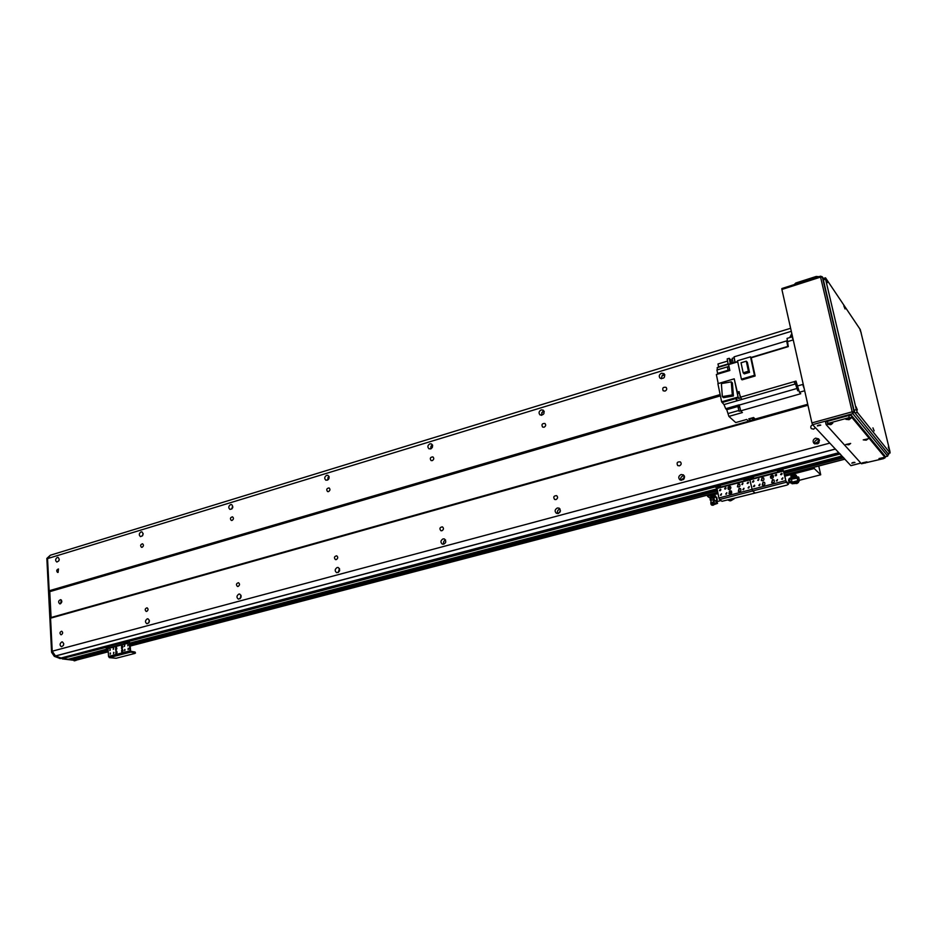 <?xml version="1.0" encoding="UTF-8"?>
<svg xmlns="http://www.w3.org/2000/svg" width="937" height="937" viewBox="0 0 937 937"><rect width="100%" height="100%" fill="white"/><g stroke="black" fill="none" stroke-linecap="round" stroke-linejoin="round"><path stroke-width="1.41" d="M817.696 443.798L818.961 442.674M75.417 660.316L71.833 659.402M70.591 659.73L69.303 658.98M68.05 659.308L63.517 658.582L63.294 657.786L105.096 647.28M61.596 658.219L55.506 656.017L52.226 651.203L47.541 558.593L50.317 555.231L790.629 328.278M60.366 658.547L839.142 453.098M841.894 456.038L783.765 471.311L841.883 456.038L839.845 453.602M784.058 472.623L842.96 457.174L842.41 456.448M844.881 459.177L843.476 457.584M61.772 641.939L62.404 641.915C64.372 643.918 64.044 645.523 61.409 646.729C59.535 645.242 59.652 643.649 61.772 641.939M63.751 643.719L63.376 645.511M57.309 557.41L58.059 557.386C59.839 559.471 59.429 561.017 56.806 562.024C55.107 560.56 55.283 559.026 57.309 557.41M59.254 559.459L58.89 560.783M147.261 618.83L148.011 618.807C150.084 620.973 149.709 622.613 146.875 623.761C144.907 622.191 145.036 620.552 147.261 618.83M149.358 620.259L148.714 622.988M141.042 531.888L141.932 531.876C143.783 534.125 143.302 535.706 140.491 536.62C138.735 535.086 138.922 533.504 141.042 531.888M143.15 533.528L142.424 535.894M238.841 594.081L239.743 594.07C241.91 596.412 241.465 598.111 238.408 599.141C236.358 597.49 236.511 595.803 238.841 594.081M241.032 595.3L240.13 598.696M230.607 504.586L231.685 504.586C233.582 507.046 233.02 508.662 229.998 509.423C228.195 507.807 228.405 506.191 230.607 504.586M232.528 506.331L231.79 509.049M328.946 476.289L328.301 477.226L329.168 476.956M328.477 479.428L328.126 477.425M337.168 567.494L338.292 567.517C340.518 570.106 339.979 571.828 336.652 572.683C334.556 570.926 334.732 569.204 337.168 567.494M339.499 568.595L338.245 572.507M326.662 475.305L327.962 475.352C329.871 478.046 329.203 479.685 325.935 480.248C324.132 478.538 324.366 476.886 326.662 475.305M328.301 477.226L327.599 480.142M431.254 445.918L432.66 445.497M431.172 448.729L430.973 446.27M443.037 538.88L444.443 538.951C446.68 541.832 445.989 543.577 442.381 544.186C440.285 542.312 440.495 540.544 443.037 538.88M445.555 539.923C443.681 540.836 443.107 542.277 443.833 544.233M429.919 443.822L431.524 443.939C433.374 446.937 432.543 448.577 429.029 448.858C427.249 447.031 427.553 445.356 429.919 443.822M432.437 444.864L431.243 445.93L430.551 448.987M544.104 411.202L542.183 412.21L544.233 411.577M541.738 415.278L541.785 412.713M557.339 507.983L559.143 508.147C561.275 511.415 560.373 513.148 556.461 513.359C554.435 511.356 554.727 509.564 557.339 507.983M560.127 509.084L559.6 509.166C557.574 510.091 556.953 511.579 557.738 513.605M558.393 513.476L560.49 510.829M541.223 409.891L543.237 410.137C544.912 413.486 543.858 415.091 540.099 414.962C538.424 413.03 538.798 411.343 541.223 409.891M542.183 412.21L541.469 415.314M664.825 374.8L663.162 374.601L662.084 375.76L664.86 374.917M681.117 474.52L683.471 474.895C685.287 478.62 684.104 480.283 679.899 479.885C678.072 477.753 678.482 475.961 681.117 474.52M684.303 475.809L683.038 475.879C680.93 476.781 680.25 478.268 680.988 480.318M681.222 480.341L684.619 476.91M661.557 373.207L664.087 373.676C665.399 377.412 664.064 378.935 660.093 378.232C658.629 376.217 659.121 374.542 661.557 373.207M662.084 375.76L661.288 378.782M327.891 477.788L328.524 477.601M819.336 439.875L817.111 439.711C815.038 440.531 814.265 441.936 814.757 443.939M792.351 335.938L791.484 337.039M789.75 337.566L791.812 333.513M814.757 443.915L819.5 440.484M815.623 438.153L818.715 438.926C819.852 443.154 818.247 444.618 813.89 443.342C812.461 441.128 813.035 439.406 815.623 438.153M50.551 618.186L807.952 405.241M52.226 651.203L829.795 443.107M61.397 634.724L60.928 634.747C59.476 633.26 59.734 632.077 61.678 631.21C63.048 632.311 62.955 633.482 61.397 634.724M146.734 611.404L146.172 611.428C144.649 609.823 144.942 608.605 147.039 607.797C148.468 608.945 148.362 610.151 146.734 611.404M238.139 586.433L237.459 586.445C235.866 584.688 236.218 583.446 238.478 582.72C239.954 583.938 239.837 585.18 238.139 586.433M336.266 559.612L335.434 559.6C333.806 557.679 334.228 556.414 336.676 555.805C338.187 557.105 338.058 558.37 336.266 559.612M441.913 530.752L440.858 530.693C439.242 528.55 439.758 527.262 442.428 526.863C443.939 528.245 443.763 529.546 441.913 530.752M555.957 499.585L554.61 499.456C553.076 497.02 553.744 495.755 556.637 495.65C558.089 497.125 557.866 498.437 555.957 499.585M679.442 465.841L677.697 465.56C676.397 462.796 677.299 461.578 680.391 461.918C681.679 463.487 681.375 464.799 679.442 465.841M815.342 427.635L813.609 429.181L811.325 428.619C810.294 426.956 810.751 425.679 812.695 424.801M720.412 395.859L49.755 591.657L51.078 617.506L807.799 404.608M60.308 603.815L59.699 603.85C58.024 602.022 58.352 600.617 60.706 599.645C62.287 600.957 62.147 602.35 60.308 603.815M49.169 590.767L720.143 394.582M47.541 558.593L791.308 331.311M58.106 572.39L57.567 572.413C56.22 570.879 56.525 569.731 58.469 568.97L58.106 572.39M142.143 547.29L141.499 547.302C140.105 545.639 140.456 544.467 142.541 543.776C143.841 544.924 143.712 546.084 142.143 547.29M232.071 520.422L231.298 520.422C229.858 518.618 230.268 517.423 232.517 516.826C233.852 518.032 233.711 519.227 232.071 520.422M328.524 491.609L327.575 491.585C326.135 489.594 326.615 488.376 329.039 487.931C330.398 489.208 330.222 490.438 328.524 491.609M432.238 460.629L431.067 460.547C429.661 458.345 430.259 457.127 432.882 456.893C434.218 458.252 433.995 459.493 432.238 460.629M544.069 427.225L542.605 427.061C541.317 424.578 542.078 423.383 544.889 423.454C546.142 424.894 545.873 426.148 544.069 427.225M665.012 391.092L663.162 390.776C662.143 388 663.115 386.864 666.078 387.368C667.179 388.867 666.816 390.108 665.012 391.092M61.385 600.055L60.495 603.756M105.131 647.619L62.1 658.606L76.553 660.081M75.885 660.526L62.287 658.898M60.273 658.57L54.323 656.345L51.594 652.316L46.85 558.44L50.258 555.278M838.791 452.723L59.441 658.43M835.394 449.081L54.323 656.345M52.765 652L51.594 652.316M47.939 558.101L46.85 558.44M753.582 486.186L754.777 485.87M739.07 488.353L740.476 488.599C741.436 490.742 740.722 491.644 738.333 491.304L739.07 488.353M740.628 488.739L739.375 488.587L738.485 491.398M729.841 490.754L731.223 491C732.207 493.12 731.504 494.022 729.127 493.717L729.841 490.754M731.387 491.14L730.157 490.988L729.197 493.436L731.738 492.839M728.939 486.28L730.31 486.526C731.282 488.645 730.579 489.547 728.213 489.231L728.939 486.28M730.473 486.666L729.244 486.514L728.354 489.325M738.145 483.855L739.551 484.113C740.499 486.256 739.785 487.158 737.407 486.807L738.145 483.855M739.715 484.253L738.45 484.089L737.548 486.9M726.386 494.174L725.73 494.057L726.737 492.71L726.386 494.174M726.889 492.85L725.882 494.139M742.479 484.57L741.776 484.441L742.842 483.117L742.479 484.57M742.994 483.269L741.94 484.534M721.092 495.216L720.424 495.099L721.431 493.752L721.092 495.216M721.584 493.893L720.6 495.193M747.843 483.504L747.14 483.363L748.218 482.051L747.843 483.504L747.328 483.105M747.281 483.445L748.347 482.192L747.304 483.457M748.78 488.001L748.077 487.872L749.155 486.549L748.78 488.001M749.295 486.701L748.241 487.966M720.19 490.742L719.522 490.625L720.541 489.29L720.19 490.742M720.694 489.43L719.698 490.719M743.533 489.711L742.842 489.582L743.896 488.259L743.533 489.711M744.048 488.4L743.006 489.676M725.355 489.055L724.688 488.938L725.707 487.603L725.355 489.055M725.859 487.744L724.851 489.02M748.23 477.378L715.329 486.116M790.16 482.684L788.146 483.129L788.427 484.265L786.857 485.132L722.005 501.307L719.546 499.55L718.902 497.98L716.992 488.47L715.446 487.006L716.899 486.174L716.688 485.155M745.723 477.495L745.934 478.526L716.899 486.174M745.934 478.526L748.499 478.456L749.94 477.472L749.729 476.441L748.218 477.308L748.452 478.21M788.368 484.16L786.202 482.274L752.528 491L754.835 492.815L752.528 491L749.881 479.826L748.499 478.456L749.729 479.428L716.828 488.083M720.471 486.034L717.461 486.713L720.471 486.034M746.859 479.088L743.814 479.779L746.859 479.088M749.272 486.69L748.218 487.943M710.398 497.348L712.073 495.837L715.657 496.341M729.513 491.304L731.223 491M790.945 476.406L792.831 474.778L796.391 475.282M710.82 498.648L707.552 496.352L707.318 495.158M707.552 496.352L718.023 493.623M784.819 476.183L814.206 468.512L820.718 474.778L799.296 480.318L798.734 477.32M813.937 467.27L814.206 468.512M720.986 500.569L716.946 501.611M820.718 474.778L818.751 466.017M803.489 385.435L792.889 338.316M803.079 385.564L804.18 388.492M792.585 336.969L792.479 338.433M796.345 382.636L794.822 383.069L793.826 381.746L795.478 383.936L797.727 390.788C797.106 387.028 796.204 384.428 795.044 383.01M721.631 401.821L717.894 383.666L734.221 378.829L738.04 397.065L721.631 401.821L723.985 404.585L725.695 408.708L739.234 404.819L740.617 410.874L800.76 393.716L799.437 392.252L796.005 381.101L793.826 381.734M787.982 346.713L787.01 340.787M787.853 346.76L786.647 340.904L734.058 356.833L735.077 362.209L730.251 363.638L729.232 358.297L727.171 358.918L728.178 364.259L717.215 367.562L717.297 369.881M755.14 375.995L754.472 375.304L741.39 379.169L742.081 379.848L755.14 375.995L751.228 357.782L788.298 346.62L787.045 338.386L792.526 336.723M807.729 404.269L755.175 419.062L753.559 417.527L752.177 417.914L748.733 418.886L750.373 420.42L748.312 420.994L746.672 419.471L735.721 422.564L728.892 416.403L726.749 409.68L725.695 408.708M798.511 390.553L797.727 390.788M793.826 381.746L740.265 397.253L739.082 391.607L737.677 392.017L738.801 393.165M737.735 361.846L728.611 364.587L729.841 370.49L716.36 374.519L718.222 383.573M734.221 378.829L737.325 392.123L738.579 392.884L737.548 393.177M739.89 395.461L739.539 393.763M739.199 392.99L740.921 398.026M740.265 397.253L742.057 399.338L737.161 400.743L735.299 398.366L722.052 402.207M737.923 397.604L738.614 398.471L740.218 398.002M722.111 402.512L735.358 398.682M740.617 410.874L742.409 412.549L728.892 416.403M753.161 417.644L753.758 418.687L754.66 418.581L754.18 418.113M750.01 418.523L750.373 420.42M727.581 361.073L717.988 363.978L718.632 367.14M732.992 362.478L731.551 362.912L730.954 360.054L729.232 358.297M730.954 360.054L732.102 359.703M734.139 357.723L734.889 362.268M733.753 357.875L732.16 358.356L733.144 362.76M727.92 370.291L717.613 373.371L716.922 369.998L728.986 366.379M717.613 373.371L717.742 374.109M737.325 392.123L738.04 397.065M738.45 397.452L735.299 398.366M737.161 400.743L736.587 397.991M733.425 395.988L732.418 382.975L731.293 381.863L732.289 394.91L733.425 395.988L723.493 397.663L722.345 396.597L721.373 383.596L731.293 381.863M732.289 394.91L722.345 396.597M739.808 407.372L740.335 409.68M739.703 406.904L740.745 411.003M739.363 407.15L738.122 407.501L739.047 411.226L740.441 410.945M729.056 366.73L729.63 369.459M729.021 366.566L729.642 370.548M728.599 366.847L727.358 367.21L728.33 370.935M754.472 375.304L750.514 356.833L751.357 357.735M741.39 379.169L737.501 360.757L750.514 356.833M747.363 362.326L749.495 372.352L744.247 373.898L743.17 372.797L741.038 362.771L746.285 361.19L747.363 362.326M746.285 361.19L748.417 371.228L749.495 372.352M748.417 371.228L743.17 372.797M751.415 418.136L752.118 419.073L753.711 418.628M792.585 475.047L795.349 474.626L795.63 475.914L792.866 476.336L792.585 475.047L790.851 475.973L791.765 478.268L789.938 478.959M792.866 476.336L791.133 477.261M795.349 474.626L796.649 476.429L795.63 475.914M794.529 476.172L796.063 476.219M792.175 476.804L794.002 476.254M791.566 477.565L791.847 476.98M799.296 480.341L795.923 477.601L796.075 476.652L791.578 477.636M796.79 478.186L790.828 479.264C791.414 478.28 793.229 477.659 796.251 477.413L798.992 479.639M791.906 481.794L791.507 479.076L795.993 477.647M796.251 477.413L796.087 476.64L798.5 477.05M798.324 481.641L799.249 480.423M797.809 480.646L798.371 479.967M796.778 483.34L792.011 483.761L792.796 482.309C789.938 481.852 789.071 480.681 790.196 478.784L791.765 478.268M792.397 482.93C789.259 482.11 788.415 480.54 789.844 478.21L791.554 477.554M791.8 483.269C788.673 482.45 787.818 480.88 789.247 478.549L789.575 478.385M796.813 483.562L798.5 482.438L792.925 482.93M792.468 482.309C795.232 481.22 797.188 480.997 798.336 481.665L799.284 481.021M797.832 480.693L791.952 482.192L798.031 481.384M729.232 491.562L730.649 491.304L730.907 492.581L728.869 493.155M730.649 491.304L731.528 491.304M731.762 492.757L730.907 492.581M729.864 492.932L731.703 492.733M734.303 498.695L730.977 500.651L729.267 500.569M730.005 500.756L728.318 500.241M711.078 496.376L713.689 495.732L713.947 496.997L711.335 497.641L711.078 496.376L710.375 497.207L710.984 498.566M711.335 497.641L710.621 498.472M713.689 495.732L715.575 495.919L715.833 497.184L713.947 496.997M712.905 497.348L714.72 497.16M711.066 498.062L712.401 497.465M716.875 500.194L716.395 497.242L716.758 501.002L713.303 500.264L712.776 497.723L713.83 497.406L714.474 500.358M711.464 499.936L710.89 500.522L710.492 499.714L713.303 500.264M710.89 500.487L710.949 499.843M711.253 499.901L710.96 498.578L710.316 498.964M714.228 500.721L716.899 501.541M716.395 497.242L713.83 497.406M710.96 498.578L712.776 497.723M711.16 503.731L711.113 501.857M717.578 503.356L716.582 502.22L717.578 503.368L712.284 505.242C710.984 505.137 710.551 503.766 710.996 501.119M712.588 505.148L711.312 504.539L714.228 503.146L714.158 502.384L711.16 503.79L711.312 504.539M710.89 500.522L711.242 502.619M713.502 505.09L712.881 505.137M716.782 502.982L714.228 503.146M716.582 502.22L716.161 501.225M716.032 501.225L716.582 503.146M713.994 501.927L713.818 500.323M714.099 502.396L711.253 503.532M716.395 501.763L717.25 502.396M716.196 501.307L717.016 501.927M711.288 503.017L713.947 501.447M772.463 479.627L773.962 479.943C774.829 482.157 774.067 483.035 771.655 482.567L772.463 479.627M774.114 480.084L772.744 479.873L771.783 482.66M763.034 482.087L764.51 482.379C765.412 484.581 764.662 485.46 762.261 485.038L763.034 482.087M764.674 482.532L763.327 482.332L762.39 485.132M762.086 477.577L763.561 477.87C764.451 480.06 763.69 480.939 761.301 480.505L762.086 477.577M763.725 478.011L762.378 477.811L761.43 480.611M771.491 475.106L773.002 475.41C773.857 477.624 773.084 478.502 770.682 478.034L771.491 475.106M773.154 475.563L771.783 475.352L770.811 478.128M759.52 485.553L758.806 485.413L759.907 484.101L759.52 485.553M760.048 484.242L758.958 485.507M775.918 475.809L775.18 475.656L776.328 474.368L775.918 475.809M776.468 474.52L775.321 475.75M754.109 486.619L753.407 486.479L754.484 485.167L754.109 486.619M754.636 485.307L753.559 486.572M781.411 474.708L780.65 474.555L781.821 473.279L781.411 474.708M781.962 473.431L780.802 474.649M782.383 479.252L781.634 479.1L782.793 477.823L782.383 479.252M782.934 477.964L781.786 479.194M753.172 482.11L752.458 481.969L753.547 480.658L753.172 482.11M753.688 480.81L752.61 482.063M777.031 480.997L776.293 480.845L777.441 479.557L777.031 480.997M777.569 479.697L776.433 480.939M758.443 480.388L757.717 480.248L758.829 478.948L758.443 480.388M758.97 479.088L757.881 480.341M779.385 468.617L779.607 469.648L782.172 469.578L781.95 468.547L779.385 468.617L749.729 476.441M781.95 468.547L783.754 471.252L785.979 481.243L788.146 483.129M779.607 469.648L749.94 477.472M788.193 483.328L788.427 484.265M719.546 499.55L752.528 491L749.729 479.428L783.32 470.597L782.172 469.578M753.524 477.331L750.467 478.034L753.524 477.331M780.486 470.233L777.382 470.96L780.486 470.233M786.202 482.274L783.32 470.597M754.59 485.296L753.535 486.549M753.664 480.798L752.598 482.04M121.951 649.423L122.314 649.4C123.473 650.536 123.286 651.449 121.763 652.117L121.951 649.423M122.595 649.505L122.056 652.117M115.977 650.981L116.329 650.957C117.476 652.093 117.301 652.995 115.79 653.663L115.977 650.981M116.61 651.063L116.083 653.663M115.731 647.244L116.094 647.221C117.23 648.357 117.055 649.259 115.544 649.927L115.731 647.244M116.375 647.326L115.837 649.927M121.705 645.675L122.079 645.652C123.215 646.799 123.04 647.701 121.517 648.369L121.705 645.675M122.349 645.769L121.81 648.369M113.541 653.639L113.635 652.316L113.541 653.639M113.904 652.48L113.682 653.581M124.375 646.46L124.469 645.136L124.375 646.46M124.726 645.3L124.504 646.413M110.133 654.26L110.215 652.937L110.133 654.26M110.484 653.101L110.261 654.202M127.83 645.827L127.924 644.504L127.83 645.827M128.182 644.668L127.947 645.78M128.076 649.587L128.17 648.252L128.076 649.587M128.439 648.416L128.205 649.528M109.887 650.524L109.98 649.2L109.887 650.524M110.25 649.376L110.027 650.465M124.656 650.746L124.75 649.423L124.656 650.746M125.019 649.587L124.785 650.688M113.272 649.364L113.365 648.053L113.272 649.364M113.635 648.217L113.4 649.306M105.658 646.389L105.12 647.572L105.658 646.389L124.457 641.435L124.516 642.29L105.705 647.244M135.49 653.089L135.057 652.047L134.869 653.429L116.118 658.266L109.324 657.633L108.54 656.439L108.048 648.509L105.12 647.572M124.516 642.29L126.882 642.15L126.823 641.295L124.457 641.435M126.823 641.295L129.13 641.74L129.95 643.005L130.641 651.238L135.057 652.047M135.115 652.902L130.7 652.093L129.927 650.887L129.388 642.899L126.882 642.15M108.95 647.034L106.748 647.385L108.95 647.034M126.05 642.536L123.825 642.887L126.05 642.536M122.103 650.992L122.267 651.812L121.541 651.133M122.033 649.809L121.599 650.559M122.173 650.454L122.126 649.728M121.798 646.389L121.997 647.736L121.494 646.471M817.732 425.48L820.18 424.929M818.645 425.129L820.765 425.175L817.31 425.937L818.645 425.129M852.319 462.726L854.298 462.292M853.057 462.48L854.966 462.491L851.792 463.183L853.057 462.48M888.709 454.562L854.04 411.788L852.178 411.823L852.834 413.639L854.04 411.788L822.381 277.141L820.484 276.192L820.566 277.106L822.381 277.141L823.307 278.5M781.973 288.631L781.891 289.463L820.566 277.106L852.178 411.823L811.922 422.903L812.59 424.684L852.834 413.639L887.69 456.085M884.985 456.846L887.655 456.155L888.452 453.426L887.597 456.12L884.973 456.799M860.822 463.054L850.972 465.607M811.922 422.903L781.891 289.463M850.855 465.63L812.59 424.684M857.343 409.914L856.043 406.728L857.343 409.914M874.151 430.879L872.933 427.881L874.151 430.879M889.412 449.936L888.288 447.101L889.412 449.936M861.22 332.916L860.049 330L861.22 332.916M845.057 308.952L843.804 305.86L845.057 308.952M827.324 282.646L825.977 279.367L827.324 282.646M823.4 278.652L823.365 279.894L825.579 279.191L825.614 277.949L860.271 329.555L889.939 451.482L890.091 452.993L888.03 453.449M825.579 279.191L856.324 409.633L854.029 410.265L823.365 279.894M854.029 410.265L855.001 412.983L857.308 412.35L856.324 409.633M857.308 412.35L890.009 452.934M887.901 453.485L855.001 412.983M830.861 424.66L827.699 424.32L832.759 423.184L830.861 424.66M848.805 444.794L845.806 444.513L850.667 443.447L848.805 444.794M865.132 463.101L862.263 462.878L866.948 461.859L865.132 463.101M881.846 458.767L878.988 458.556L883.708 457.514L881.846 458.767M866.245 440.156L863.235 439.886L868.142 438.785L866.245 440.156M849.063 419.682L845.9 419.343L851.007 418.183L849.063 419.682M884.727 455.827L885.196 457.701L883.462 458.661L861.466 463.768L826.153 424.648L827.91 423.454L827.418 421.334L848.723 415.489L849.215 417.609L852.002 417.574L851.51 415.454L848.723 415.489M885.16 457.631L852.002 417.574M849.215 417.609L827.91 423.454M827.418 421.334L825.626 422.435L826.106 424.438M851.51 415.454L884.692 455.687M796.028 284.005L795.806 282.997L794.213 284.59M795.806 282.997L816.232 276.462L816.467 277.469M818.985 276.673L816.232 276.462M431.781 445.344L432.543 445.11M542.769 411.589L544.022 411.202M662.74 375.105L664.087 374.695M55.447 655.959L835.324 449.01M431.84 445.227L432.507 445.016M542.851 411.46L543.788 411.167M662.834 374.964L663.853 374.648M125.956 641.236L715.341 485.764L126.003 641.236M127.373 641.4L715.329 486.42M782.231 468.793L839.657 453.649M128.158 641.552L715.411 486.842M782.606 469.132L839.997 454.012M67.991 659.32L108.06 648.791L68.014 659.32M129.95 643.04L717.063 488.821L129.95 643.051M69.326 659.39L108.083 649.212M129.985 643.461L717.156 489.325M783.882 471.803L842.293 456.471M69.443 659.566L108.095 649.423M129.997 643.672L717.203 489.571M783.929 472.061L842.492 456.682M70.533 659.742L108.13 649.88L70.556 659.742M130.02 644.141L717.32 490.121L130.02 644.152M724.781 488.165L725.941 487.861L724.781 488.177M728.19 487.275L730.485 486.666L728.178 487.287M770.694 476.125L773.072 475.504L770.694 476.137M775.286 474.918L776.515 474.602L775.286 474.93M71.856 659.812L108.153 650.301M121.927 646.682L122.817 646.448M130.056 644.562L717.414 490.625M719.546 490.063L720.834 489.723M724.699 488.716L725.999 488.376M727.932 487.861L730.79 487.111M747.492 482.742L748.499 482.473M752.809 481.349L753.817 481.079M770.448 476.722L773.412 475.949M775.204 475.481L776.586 475.118M780.685 474.04L782.067 473.677M784.164 473.126L843.359 457.619M71.973 659.988L108.165 650.501M121.939 646.893L122.864 646.647M130.067 644.761L717.473 490.871M719.534 490.32L720.846 489.981M724.793 488.95L725.882 488.657M727.897 488.13L730.883 487.357M747.351 483.035L748.511 482.731M752.657 481.641L753.84 481.337M770.413 476.992L773.505 476.183M775.297 475.715L776.468 475.41M780.673 474.309L782.09 473.935M784.222 473.372L843.569 457.83M74.855 660.456L108.247 651.73M121.634 648.228L122.407 648.029M130.149 646.003L717.765 492.335M728.717 489.477L730.368 489.044M771.292 478.338L772.978 477.893M784.538 474.872L844.776 459.13M74.175 660.866L75.393 660.55M785.569 480.669L718.902 497.98M783.473 470.995L716.992 488.47M799.437 392.252L804.684 390.752M797.118 386.079L802.822 384.439M792.843 340.026L787.197 341.736M723.985 404.585L795.478 383.936M739.281 405.053L797.164 388.422M717.238 367.655L737.665 361.506M751.099 357.465L787.783 346.409M718.574 366.824L728.119 363.943M739.504 406.014L726.749 409.68M738.625 410.535L728.295 413.486M797.223 478.081L796.965 476.722M798.453 480.435L798.324 479.826M714.72 500.721L716.828 500.581M130.7 652.093L109.324 657.633M129.927 650.887L108.54 656.439M129.189 642.595L107.849 648.205M129.388 642.899L108.048 648.509M842.96 457.186L784.058 472.635M844.834 459.189L784.562 474.954M772.838 478.022L771.467 478.374M730.216 489.161L728.892 489.512M717.777 492.417L130.161 646.073M122.314 648.123L121.693 648.275M108.247 651.801L75.159 660.444M60.319 658.57L61.549 658.242M715.446 487.006L715.236 485.987M738.824 393.153L737.618 393.505M798.757 477.214L799.308 480.131M789.844 478.21L789.247 478.549M798.336 481.665L798.5 482.426M797.328 478.807L797.762 480.576M729.806 500.838L730.778 500.733M710.105 499.374L710.258 500.135M716.805 497.43L717.25 500.018M712.284 505.242L713.198 505.172M748.429 478.338L748.218 477.308M850.925 465.666L860.857 463.101M822.206 276.731L820.484 276.192L781.845 288.549M823.377 278.476L822.217 276.766M887.983 453.543L890.091 452.993M823.236 278.523L825.45 277.809M885.196 457.701L884.727 455.757M825.626 422.435L826.106 424.543"/></g></svg>
